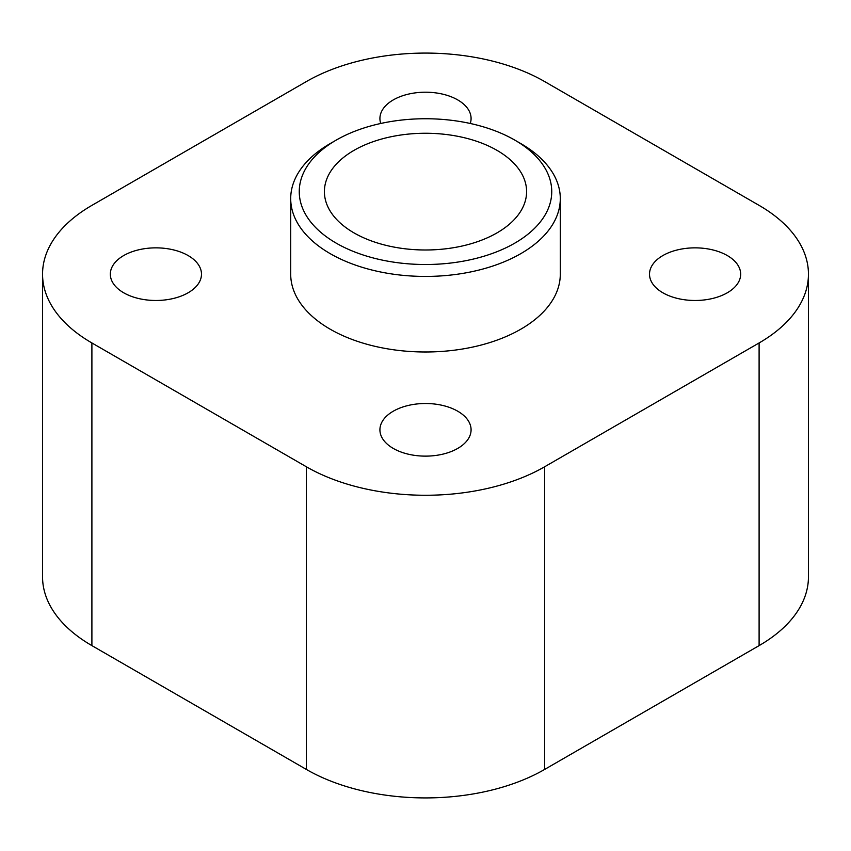 <?xml version="1.0" encoding="UTF-8"?>
<svg xmlns="http://www.w3.org/2000/svg" width="851" height="851" viewBox="0 0 851 851"><rect width="100%" height="100%" fill="white"/><g stroke="black" fill="none" stroke-linecap="round" stroke-linejoin="round"><path stroke-width="1.28" d="M290.702 198.613L290.702 274.171A134.798 77.824 0 0 0 330.188 329.199A134.798 77.824 0 0 0 477.081 346.07A134.798 77.824 0 0 0 560.298 274.171L560.298 198.613A134.798 77.824 180 0 1 477.081 270.512A134.798 77.824 180 0 1 330.188 253.641A134.798 77.824 180 0 1 290.702 198.613A134.798 77.824 180 0 1 330.188 143.585L336.241 140.085A126.235 72.878 0 0 0 336.241 243.163A126.235 72.878 0 0 0 514.759 243.163A126.235 72.878 0 0 0 514.759 140.085A126.235 72.878 0 0 0 336.241 140.085M393.268 448.424A45.582 26.317 0 0 0 442.945 454.126A45.582 26.317 0 0 0 471.082 429.819A45.582 26.317 0 0 0 425.5 403.502A45.582 26.317 0 0 0 379.918 429.819A45.582 26.317 0 0 0 393.268 448.424M123.682 292.776A45.582 26.317 0 0 0 173.349 298.478A45.582 26.317 0 0 0 201.485 274.171A45.582 26.317 0 0 0 155.914 247.854A45.582 26.317 0 0 0 110.332 274.171A45.582 26.317 0 0 0 123.682 292.776M470.263 123.48A45.582 26.317 0 0 0 471.082 118.523A45.582 26.317 0 0 0 425.5 92.206A45.582 26.317 0 0 0 379.918 118.523A45.582 26.317 0 0 0 380.737 123.48M662.855 292.776A45.582 26.317 0 0 0 712.532 298.478A45.582 26.317 0 0 0 740.668 274.171A45.582 26.317 0 0 0 695.086 247.854A45.582 26.317 0 0 0 649.515 274.171A45.582 26.317 0 0 0 662.855 292.776M91.897 342.953L306.36 466.774A168.498 97.28 0 0 0 544.64 466.774L759.103 342.953A168.498 97.28 0 0 0 808.45 274.171A168.498 97.28 0 0 0 759.103 205.378L544.64 81.568A168.498 97.28 0 0 0 306.36 81.568L91.897 205.378A168.498 97.28 0 0 0 42.55 274.171A168.498 97.28 0 0 0 91.897 342.953L91.897 645.622L306.36 769.432L306.36 466.774M544.64 466.774L544.64 769.432L759.103 645.622L759.103 342.953M544.64 769.432A168.498 97.28 180 0 1 306.36 769.432M91.897 645.622A168.498 97.28 180 0 1 42.55 576.829L42.55 274.171M808.45 274.171L808.45 576.829A168.498 97.28 180 0 1 759.103 645.622M354.016 232.897A101.099 58.368 0 0 0 464.189 245.545A101.099 58.368 0 0 0 526.599 191.624A101.099 58.368 0 0 0 425.5 133.256A101.099 58.368 0 0 0 324.401 191.624A101.099 58.368 0 0 0 354.016 232.897M514.759 140.085L520.812 143.585A134.798 77.824 180 0 1 560.298 198.613"/></g></svg>
